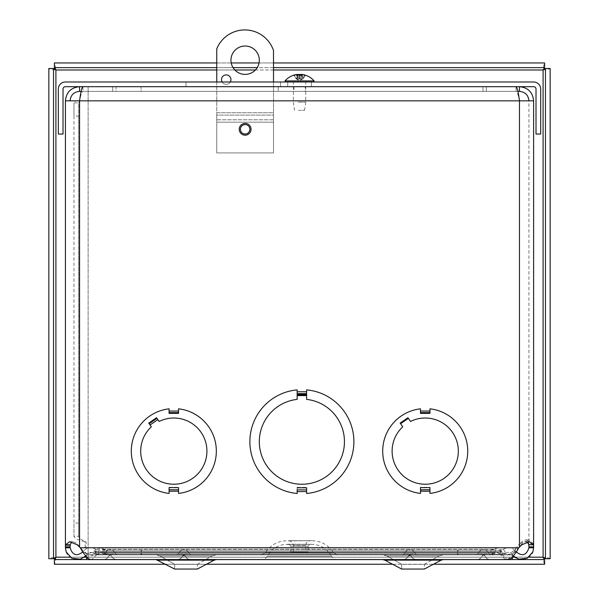 <?xml version="1.0" encoding="UTF-8"?>
<svg xmlns="http://www.w3.org/2000/svg" width="599" height="599" viewBox="0 0 599 599"><rect width="100%" height="100%" fill="white"/><g stroke="black" fill="none" stroke-linecap="round" stroke-linejoin="round"><path stroke-width="0.45" stroke-dasharray="3 2.25" d="M500.547 551.125L500.547 550.174L503.295 549.283L504.702 551.245L503.295 549.283L500.547 550.174L500.547 554.861L500.547 551.125M505.474 552.323L504.702 551.245L505.474 552.323M506.035 553.094L500.547 554.861L506.035 553.094C508.319 551.791 510.296 552.158 511.95 554.195L515.889 551.642L511.95 554.195C510.296 552.158 508.319 551.791 506.035 553.094M503.295 549.283C508.154 546.52 512.355 547.299 515.889 551.642C512.355 547.299 508.154 546.52 503.295 549.283M513.545 556.142L511.95 554.195C517.596 564.003 534.233 559.047 533.619 547.771L533.619 543.914L528.924 543.914L528.924 547.771C526.461 555.4 522.118 556.696 515.889 551.642L516.248 552.143M528.924 547.771L533.619 547.771M98.491 551.125L98.491 554.861L93.002 553.094L93.564 552.323L93.002 553.094L98.491 554.861L98.491 551.125M94.335 551.245L95.75 549.283L94.335 551.245M95.75 549.283L98.491 550.174L95.75 549.283C90.883 546.52 86.683 547.299 83.149 551.642L87.087 554.195L83.149 551.642C86.683 547.299 90.883 546.52 95.75 549.283M93.002 553.094C90.719 551.791 88.742 552.158 87.087 554.195C88.742 552.158 90.719 551.791 93.002 553.094M82.789 552.143L83.149 551.642C76.994 556.681 72.644 555.43 70.113 547.883L70.113 545.577L65.426 545.577L65.426 100.834L79.57 100.834C80.685 95.099 81.801 91.947 82.917 91.377L116.056 91.377L116.056 86.69L88.12 86.69L88.12 100.834L79.794 100.834L78.664 102.886L78.664 116.086L73.969 116.086L73.969 102.886L73.969 536.262L73.969 523.062L78.664 523.062L78.664 536.262L78.664 102.886L73.969 102.886L75.669 100.834L533.619 100.834L528.924 100.834L528.924 543.914L528.123 540.583L526.162 539.826L529.479 539.826L519.468 543.914L523.279 540.583L526.162 539.826M65.426 546.887L65.426 547.958C64.984 559.144 81.494 563.921 87.087 554.195L85.492 556.142M65.426 547.771L70.113 547.771M490.925 551.125L490.925 550.174L493.696 549.283L496.204 547.636L497.417 548.01L500.202 551.642L500.202 554.195L497.417 552.495L493.696 553.094L493.696 549.283L102.332 549.283L102.332 553.094L98.655 552.405L95.219 554.195L95.219 551.642L98.655 547.83L99.614 547.628L102.332 549.283L105.334 550.174L105.334 554.861L102.332 553.094L493.696 553.094L490.925 554.861L490.925 551.125M88.12 553.469L88.12 547.771L516.435 547.771L514.114 551.993L509.479 558.268L506.492 559.548L504.837 559.152L500.202 554.195L95.219 554.195L88.12 557.242L88.12 553.469L95.219 551.642L500.202 551.642L504.837 554.622L506.492 554.861L509.479 554.09L514.114 550.309L519.468 543.914L516.435 547.771L88.12 547.771L88.12 557.242M527.33 541.968L525.45 541.781L523.908 542.312L521.033 544.768L516.338 550.309L511.524 554.09L508.416 554.861L506.702 554.622L501.88 551.642L498.982 548.01L497.732 547.636L495.118 549.283L492.236 550.174L105.334 550.174L141.589 550.174L106.802 550.174L103.919 549.283L101.306 547.636L100.055 548.01L97.158 551.642L92.336 554.622L90.621 554.861L87.521 554.09L82.699 550.309L78.005 544.768L75.122 542.305L71.708 541.968M90.621 559.548L92.336 559.152L97.158 554.195L101.306 552.315L103.919 553.094L106.802 554.861L141.589 554.861L105.334 554.861L490.925 554.861L457.449 554.861L457.449 550.174L141.589 550.174L141.589 554.861L141.589 550.174L457.449 550.174L457.449 554.861L492.236 554.861L495.118 553.094L498.982 552.495L501.88 554.195L506.702 559.152L508.416 559.548M457.988 550.174L500.547 550.174L457.988 550.174L457.988 554.861L500.547 554.861L457.988 554.861L457.988 550.174M501.88 551.642L501.88 554.195L97.158 554.195L97.158 551.642L501.88 551.642M106.802 551.125L106.802 550.174L492.236 550.174L492.236 554.861L106.802 554.861L106.802 551.125M103.919 551.245L103.919 549.283L495.118 549.283L495.118 553.094L103.919 553.094L103.919 551.245M141.05 554.861L98.491 554.861L141.05 554.861L141.05 550.174L98.491 550.174L141.05 550.174L141.05 554.861M533.619 543.914L529.479 539.826M70.113 545.577L70.113 546.887M420.483 408.825A42.566 42.566 0 0 0 420.498 493.419L420.498 489.638L429.955 489.638L429.955 493.419A42.566 42.566 0 0 0 429.955 408.825L429.955 412.606L420.483 412.606L420.483 408.825A42.566 42.566 0 0 0 420.498 493.419A42.566 42.566 0 0 1 420.483 408.825L420.483 412.606L429.955 412.606L429.955 413.362L429.955 408.825A42.566 42.566 0 0 1 429.955 493.419A42.566 42.566 0 0 0 429.955 408.825L429.955 412.606L420.483 412.606L420.483 413.362L420.483 408.825M178.554 413.362L169.075 413.362L169.075 408.825A42.566 42.566 0 0 0 169.09 493.419L169.09 487.294L169.09 493.419A42.566 42.566 0 0 1 169.075 408.825A42.566 42.566 0 0 0 169.09 493.419L169.09 489.638L178.547 489.638L178.547 493.419A42.566 42.566 0 0 0 178.554 408.825L178.554 412.606L169.075 412.606L169.075 408.825L169.075 412.606L178.554 412.606L178.554 413.362L178.554 408.825A42.566 42.566 0 0 1 178.547 493.419L178.547 487.616M239.233 129.287A5.9 5.9 0 0 0 248.083 134.401A5.9 5.9 0 0 0 248.083 124.18A5.9 5.9 0 0 0 239.233 129.287M306.613 394.397L297.149 394.412L297.149 389.874A52.023 52.023 0 0 0 297.156 493.486L297.156 487.361L297.156 493.486A52.023 52.023 0 0 1 297.149 389.874A52.023 52.023 0 0 0 297.156 493.486L297.156 489.705L306.613 489.705L306.613 493.486A52.023 52.023 0 0 0 306.613 389.874L306.613 393.655L297.149 393.655L297.149 389.874L297.149 393.648L306.613 393.655L306.613 394.397L306.613 389.874A52.023 52.023 0 0 1 306.613 493.486L306.613 487.796M506.492 554.861L88.12 554.861L88.12 559.556L506.492 559.556M141.589 554.861L457.449 554.861L141.589 554.861M420.498 487.294L420.498 493.419L420.498 487.294L429.955 487.294L429.955 493.419L429.955 487.616M407.949 417.72L410.525 421.456A33.102 33.102 0 0 1 458.31 450.066A33.102 33.102 0 0 1 412.449 481.663A33.102 33.102 0 0 1 402.738 426.825A33.102 33.102 0 0 0 412.449 481.663A33.102 33.102 0 0 0 458.31 450.066A33.102 33.102 0 0 0 410.525 421.456L408.376 418.342L400.589 423.71L400.162 423.089L402.738 426.825L400.162 423.089M408.376 418.342L400.589 423.71L402.738 426.825A33.102 33.102 0 0 0 412.449 481.663A33.102 33.102 0 0 0 458.31 450.066A33.102 33.102 0 0 0 410.525 421.456L408.376 418.342L400.589 423.71M429.955 413.362L420.483 413.362L420.483 412.606M429.955 487.294L429.955 489.638M306.613 393.648L306.613 389.874A52.023 52.023 0 0 1 306.613 493.486L306.613 489.705M169.075 412.606L169.075 413.362L169.075 412.606L178.554 412.606L178.554 408.825A42.566 42.566 0 0 1 178.547 493.419L178.547 489.638M297.149 395.595L306.613 395.595L306.613 399.383A42.566 42.566 0 0 1 337.933 464.315A42.566 42.566 0 0 1 265.836 464.315A42.566 42.566 0 0 1 297.149 399.383L297.149 395.595L297.149 399.383A42.566 42.566 0 0 0 265.836 464.315A42.566 42.566 0 0 0 337.933 464.315A42.566 42.566 0 0 0 306.613 399.383L306.613 395.595L297.149 395.595L297.149 394.838L297.149 399.383A42.566 42.566 0 0 0 265.836 464.315A42.566 42.566 0 0 0 337.933 464.315A42.566 42.566 0 0 0 306.613 399.383L306.613 394.838L306.613 395.595L297.149 395.595M156.541 417.72L159.117 421.456A33.102 33.102 0 0 1 206.902 450.066A33.102 33.102 0 0 1 161.041 481.663A33.102 33.102 0 0 1 151.33 426.825A33.102 33.102 0 0 0 161.041 481.663A33.102 33.102 0 0 0 206.902 450.066A33.102 33.102 0 0 0 159.117 421.456L156.975 418.342L149.188 423.71L148.754 423.089L151.33 426.825L148.754 423.089M150.072 424.998L149.188 423.71L156.975 418.342L159.117 421.456A33.102 33.102 0 0 1 206.902 450.066A33.102 33.102 0 0 1 161.041 481.663A33.102 33.102 0 0 1 151.33 426.825L150.072 424.998M528.924 546.887L528.924 100.834L519.468 100.834L533.619 100.834C532.766 92.253 528.048 87.536 519.468 86.69L486.321 86.69L519.468 86.69L519.468 91.377L486.321 91.377L486.321 86.69L486.321 91.377L517.903 91.377M73.969 116.086L73.969 523.062M78.664 116.086L78.664 523.062M86.136 547.771L88.12 547.771L88.12 100.834L88.12 547.771L86.136 547.771L86.136 541.893C81.486 540.013 78.993 538.134 78.664 536.262L73.969 536.262C74.463 538.134 78.192 540.013 85.148 541.893L86.136 541.893M85.148 547.771L85.148 541.893M79.794 100.834L75.669 100.834M65.426 100.834L70.113 100.834L65.426 100.834C66.264 92.253 70.981 87.536 79.57 86.69L112.717 86.69L79.57 86.69L79.57 91.377C73.842 91.954 70.682 95.106 70.113 100.834M88.12 86.69L88.12 91.377L516.121 91.377L116.056 91.377L482.981 91.377L482.981 86.69L116.056 86.69L516.121 86.69L482.981 86.69L482.981 91.377L516.121 91.377L516.121 86.69L88.12 86.69L88.12 91.377L116.056 91.377L116.056 86.69L82.917 86.69L516.121 86.69C517.236 87.536 518.352 92.253 519.468 100.834C518.352 95.099 517.236 91.947 516.121 91.377L82.917 91.377L82.917 86.69M88.12 91.377L88.12 100.834L519.468 100.834C518.352 95.099 517.236 91.947 516.121 91.377L516.121 86.69M305.153 86.69L293.959 86.69L305.153 86.69L305.153 91.377L293.959 91.377L305.153 91.377M141.072 86.69L278.221 86.69L141.072 86.69L141.072 91.377L278.221 91.377L141.072 91.377L141.072 86.69M81.135 91.377L112.717 91.377L112.717 86.69L112.717 91.377L79.57 91.377M528.924 100.834C528.355 95.099 525.203 91.947 519.468 91.377M278.221 86.69L278.221 91.377L278.221 86.69M297.149 394.838L306.613 394.838L306.613 395.595M311.398 86.69L287.715 86.69L311.398 86.69L287.715 86.69L311.398 86.69L311.398 81.996L287.715 81.996L311.398 81.996L311.398 86.69M311.398 81.996L287.715 81.996L311.398 81.996M185.982 81.996L280.564 81.996L280.564 86.69L185.982 86.69L280.564 86.69L280.564 81.996L185.982 81.996L185.982 86.69L185.982 81.996M533.657 81.996A7.053 7.053 0 0 1 540.71 89.049L540.71 134.056L536.015 134.056L536.015 89.049A2.366 2.366 0 0 0 533.657 86.69L65.381 86.69A2.366 2.366 0 0 0 63.022 89.049L63.022 134.056L58.328 134.056L58.328 89.049A7.053 7.053 0 0 1 65.381 81.996L533.657 81.996M48.848 68.473L48.848 558.717C49.275 558.208 51.626 557.699 55.909 557.19C55.4 561.473 54.891 563.824 54.382 564.243L544.618 564.243C544.109 563.824 543.6 561.473 543.091 557.19C547.374 557.699 549.725 558.208 550.152 558.717L550.152 68.473C549.725 68.982 547.374 69.491 543.091 70.001C543.6 65.725 544.109 63.374 544.618 62.947L54.382 62.947C54.891 63.374 55.4 65.725 55.909 70.001C51.626 69.491 49.275 68.982 48.848 68.473L53.543 68.473L53.543 558.717L48.848 558.717M544.618 564.243L544.618 559.556L54.382 559.556L54.382 564.243M86.683 559.556L512.317 559.556M165.556 564.243L206.438 564.243M392.562 564.243L433.444 564.243M550.152 68.473L545.457 68.473L545.457 558.717L550.152 558.717M54.382 62.947L54.382 67.642L544.618 67.642L544.618 62.947M273.511 67.642L257.218 67.642M233.048 67.642L216.756 67.642M273.511 62.947L259.053 62.947M231.214 62.947L216.756 62.947M259.322 60.207A14.189 14.189 0 0 0 238.043 47.92A14.189 14.189 0 0 0 238.043 72.494A14.189 14.189 0 0 0 259.322 60.207M230.944 79.63A4.732 4.732 0 0 0 223.854 75.534A4.732 4.732 0 0 0 223.854 83.725A4.732 4.732 0 0 0 230.944 79.63M230.308 81.996A4.732 4.732 0 0 1 222.117 81.996M249.865 129.287A4.732 4.732 0 0 0 242.767 125.191A4.732 4.732 0 0 0 242.767 133.382A4.732 4.732 0 0 0 249.865 129.287M273.511 115.098L273.511 122.159L273.511 119.793L216.756 119.793L216.756 115.098L273.511 115.098L273.511 119.793L273.511 112.739L216.756 112.739L216.756 119.793L273.511 119.793L273.511 115.098L216.756 115.098L216.756 122.159L216.756 48.878A30.264 30.264 0 0 1 273.511 50.541L273.511 115.098M216.756 152.932L216.756 122.159L273.511 122.159L273.511 152.932L273.511 122.159L216.756 122.159L216.756 152.932L273.511 152.932L216.756 152.932M273.511 81.996L273.511 112.739L216.756 112.739L216.756 81.996M308.141 551.934L290.859 551.934L308.141 551.934L308.141 546.251L290.859 546.251L308.141 546.251L309.87 544.364C319.469 543.997 326.695 547.958 331.561 556.239L267.439 556.239L331.561 556.239L334.774 559.593L264.226 559.593L334.774 559.593M337.334 554.861L261.666 554.861L337.334 554.861L333.8 552.899C328.23 544.641 320.458 540.583 310.499 540.71L288.501 540.71L310.499 540.71C307.609 541.002 306.022 542.589 305.745 545.479L305.745 551.934L293.255 551.934L305.745 551.934M490.364 554.861L476.759 554.861L490.364 554.861L476.759 554.861L490.364 554.861L489.233 554.038L477.882 554.038L489.233 554.038A5.953 5.953 0 0 0 483.558 549.875C480.765 550.024 478.871 551.417 477.882 554.038L476.759 554.861L477.882 554.038C478.871 551.417 480.765 550.024 483.558 549.875A5.953 5.953 0 0 1 489.233 554.038L490.364 554.861M190.722 554.861L177.117 554.861L190.722 554.861L177.117 554.861L190.722 554.861L189.591 554.038L178.24 554.038L189.591 554.038A5.953 5.953 0 0 0 183.915 549.875C181.123 550.024 179.228 551.417 178.24 554.038L177.117 554.861L178.24 554.038C179.228 551.417 181.123 550.024 183.915 549.875A5.953 5.953 0 0 1 189.591 554.038L190.722 554.861M116.94 554.861L103.342 554.861L116.94 554.861L103.342 554.861L116.94 554.861L115.817 554.038L104.466 554.038L115.817 554.038A5.953 5.953 0 0 0 110.141 549.875C107.341 550.024 105.454 551.417 104.466 554.038L103.342 554.861L104.466 554.038C105.454 551.417 107.341 550.024 110.141 549.875A5.953 5.953 0 0 1 115.817 554.038L116.94 554.861M214.21 560.14L157.792 560.14L214.21 560.14L157.792 560.14L174.646 569.05L174.646 564.318L160 555.962L174.646 564.318L174.646 569.05L197.348 569.05L197.348 564.318L174.646 564.318L197.348 564.318L211.994 555.962L216.419 554.861L164.493 554.861L216.419 554.861L164.493 554.861L216.419 554.861L211.994 555.962L160 555.962L211.994 555.962L160 555.962L211.994 555.962L197.348 564.318L174.646 564.318L197.348 564.318L197.348 569.05L174.646 569.05L197.348 569.05L214.21 560.14L216.419 559.593L164.493 559.593L216.419 559.593M512.317 557.549L512.317 554.861L86.683 554.861L512.317 554.861L512.317 559.593L86.683 559.593L86.683 554.861L86.683 557.504M441.208 560.14L384.79 560.14L441.208 560.14L384.79 560.14L401.652 569.05L401.652 564.318L387.006 555.962L401.652 564.318L401.652 569.05L424.354 569.05L424.354 564.318L401.652 564.318L424.354 564.318L439 555.962L443.417 554.861L391.491 554.861L443.417 554.861L391.491 554.861L443.417 554.861L439 555.962L387.006 555.962L439 555.962L387.006 555.962L439 555.962L424.354 564.318L401.652 564.318L424.354 564.318L424.354 569.05L401.652 569.05L424.354 569.05L441.208 560.14L443.417 559.593L391.491 559.593L443.417 559.593M416.59 554.861L402.985 554.861L416.59 554.861L402.985 554.861L416.59 554.861L415.459 554.038L404.108 554.038L415.459 554.038A5.953 5.953 0 0 0 409.783 549.875C406.991 550.024 405.096 551.417 404.108 554.038L402.985 554.861L404.108 554.038C405.096 551.417 406.991 550.024 409.783 549.875A5.953 5.953 0 0 1 415.459 554.038L416.59 554.861M484.726 555.453C485.707 558.058 487.586 559.436 490.364 559.593L476.759 559.593L490.364 559.593C487.586 559.436 485.707 558.058 484.726 555.453L482.397 555.453L484.726 555.453A1.22 1.22 0 0 0 483.558 554.599L482.397 555.453C481.416 558.058 479.537 559.436 476.759 559.593C479.537 559.436 481.416 558.058 482.397 555.453L483.558 554.599A1.22 1.22 0 0 0 482.397 555.453A1.22 1.22 0 0 1 484.726 555.453M416.59 559.593L402.985 559.593L416.59 559.593C413.804 559.436 411.932 558.058 410.951 555.453C411.932 558.058 413.804 559.436 416.59 559.593M116.94 559.593L103.342 559.593L116.94 559.593C114.162 559.436 112.283 558.058 111.302 555.453C112.283 558.058 114.162 559.436 116.94 559.593M190.722 559.593L177.117 559.593L190.722 559.593C187.936 559.436 186.064 558.058 185.084 555.453C186.064 558.058 187.936 559.436 190.722 559.593M409.783 554.599L408.623 555.453L410.951 555.453L408.623 555.453C407.642 558.058 405.763 559.436 402.985 559.593C405.763 559.436 407.642 558.058 408.623 555.453L409.783 554.599A1.22 1.22 0 0 0 408.623 555.453A1.22 1.22 0 0 1 410.951 555.453A1.22 1.22 0 0 0 409.783 554.599M110.141 554.599L108.981 555.453L111.302 555.453L108.981 555.453C108 558.058 106.12 559.436 103.342 559.593C106.12 559.436 108 558.058 108.981 555.453L110.141 554.599A1.22 1.22 0 0 0 108.981 555.453A1.22 1.22 0 0 1 111.302 555.453A1.22 1.22 0 0 0 110.141 554.599M183.915 554.599L182.755 555.453L185.084 555.453L182.755 555.453C181.774 558.058 179.895 559.436 177.117 559.593C179.895 559.436 181.774 558.058 182.755 555.453L183.915 554.599A1.22 1.22 0 0 0 182.755 555.453A1.22 1.22 0 0 1 185.084 555.453A1.22 1.22 0 0 0 183.915 554.599M298.212 102.122L305.76 102.122L298.212 102.122M298.474 110.373L304.554 110.373L298.474 110.373M298.212 81.996L305.76 81.996L298.212 81.996M299.814 74.508L299.829 75.242L296.767 75.242A19.22 8.266 89.4 0 1 298.085 74.508L297.097 74.957L297.404 79.45M299.777 78.761L299.822 75.556L297.089 75.556L297.808 78.761L301.035 79.248L300.96 74.875M293.547 75.242L294.903 75.556L294.229 75.242L294.903 75.556L296.333 78.761L293.735 75.212L294.401 75.212M297.359 74.433A16.929 11.823 -134.3 0 0 295.854 74.785L297.097 74.957L297.231 79.248L295.899 78.761L294.289 75.556M297.194 74.785L297.988 74.957L298.077 79.248L301.312 78.761L302.345 75.242M299.335 78.761L299.29 75.556L302.023 75.556M304.711 75.212L305.572 75.242L304.21 75.556L304.884 75.242A19.22 17.349 88.8 0 0 302.113 74.508L301.125 74.433L301.125 74.957L301.918 74.785A16.929 7.038 123.4 0 0 301.125 74.433L301.23 74.426M303.266 74.785L302.016 74.957L301.881 79.248L303.221 78.761L304.824 75.556L304.21 75.556L302.78 78.761L303.221 78.761L305.378 75.212M301.387 74.433L302.016 74.957L301.709 79.45M295.854 74.785A16.929 12.856 140.2 0 1 297.725 74.433M298.025 74.546L297.988 74.957L298.564 74.433M300.96 74.516A16.929 8.671 -125.6 0 1 301.918 74.785M301.312 78.761L300.915 79.315L300.953 75.212M301.027 75.212L300.998 79.143L302.495 79.143L302.495 74.508M302.78 78.761L301.012 79.33L301.05 74.8M297.808 78.761L298.115 79.143L296.617 79.143L296.617 74.576M298.085 74.531L298.197 79.315L298.152 74.516M299.343 79.143L299.305 75.212L299.343 79.143M296.333 78.761L298.1 79.33L298.062 74.8M285.027 80.917L314.086 80.917M296.408 81.996L314.086 81.996L296.408 81.996M65.426 547.958L70.113 547.883M95.9 553.731L95.9 550.638M521.811 544.768L521.033 544.768M77.226 544.768L78.005 544.768M533.612 543.727L528.924 543.727M79.57 546.887L79.57 100.834L519.468 100.834L519.468 546.887M80.288 547.771L518.749 547.771M169.09 487.294L178.547 487.294M297.156 487.361L306.613 487.354M55.909 557.19L55.909 70.001L543.091 70.001L543.091 557.19L55.909 557.19M70.12 557.19L84.272 557.19M86.383 557.19L512.654 557.19M514.766 557.19L528.917 557.19M273.511 70.001L255.391 70.001M234.875 70.001L216.756 70.001M309.87 544.364L289.13 544.364L309.87 544.364M333.8 552.899L265.2 552.899L333.8 552.899M305.745 545.479L293.255 545.479L305.745 545.479M302.113 74.508L302.128 79.143M299.807 75.212L299.77 79.143L299.829 75.212L296.849 75.212M296.999 74.508L296.984 79.143M72.876 541.721L69.559 541.721M526.147 541.721L529.456 541.721M497.732 547.613L101.306 547.613M90.621 554.861L508.416 554.861M99.614 552.308L496.204 552.308M99.614 547.613L496.204 547.613M497.732 552.308L101.306 552.308M293.959 86.69L293.959 91.377M287.715 81.996L287.715 86.69L287.715 81.996M290.859 551.934L290.859 546.251L289.13 544.364L287.183 544.281L311.817 544.281L284.046 544.506C276.626 545.749 271.092 549.665 267.439 556.239L264.226 559.593M293.255 551.934L293.255 545.479C292.978 542.589 291.391 541.002 288.501 540.71L311.817 540.68L283.671 540.919C275.735 542.17 269.58 546.161 265.2 552.899L261.666 554.861M160 555.962C153.763 553.955 155.882 555.213 155.583 554.861L185.997 554.861L155.583 554.861L160 555.962M155.583 559.593L185.997 559.593L155.583 559.593L157.792 560.14M387.006 555.962L382.581 554.861L413.003 554.861L382.581 554.861C382.888 555.213 380.762 553.955 387.006 555.962M382.581 559.593L413.003 559.593L383.39 559.661M384.79 560.14L383.832 559.758M304.554 110.373L305.76 102.122L305.76 81.996M294.566 110.373L293.353 102.122L293.353 81.996M295.891 78.761L299.56 80.708L303.221 78.761"/><path stroke-width="0.9" d="M515.889 551.642C522.118 556.696 526.469 555.408 528.924 547.771L528.924 546.887L533.619 546.887L533.619 547.771L528.924 547.771M533.619 547.771L532.84 551.993L527.195 558.268L518.794 559.152L513.545 556.142M85.492 556.142L80.244 559.152L71.843 558.268L66.197 551.993L65.426 547.771L65.426 546.887L70.113 546.887L70.113 547.771L65.426 547.771M70.113 547.771C72.569 555.408 76.919 556.696 83.149 551.642M65.426 545.577L65.426 546.887L65.62 544.768L69.559 541.721L77.226 544.768L80.288 547.771L82.699 551.993L87.521 558.268L90.621 559.548L508.416 559.556L511.524 558.268L516.338 551.993L518.749 547.771L521.811 544.768L529.456 541.721L533.417 544.768L533.619 546.887L533.619 100.834L65.426 100.834L65.426 546.887M71.708 541.968L70.248 544.768L70.113 546.887M528.924 546.887L528.797 544.768L527.33 541.968M533.619 543.914L533.619 100.834C532.766 92.253 528.048 87.536 519.468 86.69L519.468 91.377L517.903 91.377M420.483 412.606L429.955 412.606L429.955 413.362L429.955 408.825A42.566 42.566 0 0 1 429.955 493.419L429.955 487.616L420.498 487.616L420.498 493.419A42.566 42.566 0 0 1 420.483 408.825L420.483 413.362L429.955 413.362M400.589 423.71L408.376 418.342M400.162 423.089L402.738 426.825A33.102 33.102 0 0 0 412.449 481.663A33.102 33.102 0 0 0 458.31 450.066A33.102 33.102 0 0 0 410.525 421.456L407.949 417.72L400.162 423.089L407.949 417.72M420.498 489.638L420.498 487.616M239.233 129.287A5.9 5.9 0 0 1 248.083 124.18A5.9 5.9 0 0 1 248.083 134.401A5.9 5.9 0 0 1 239.233 129.287M306.613 395.595L297.149 395.595L297.149 394.838L297.149 399.383A42.566 42.566 0 0 0 265.836 464.315A42.566 42.566 0 0 0 337.933 464.315A42.566 42.566 0 0 0 306.613 399.383L306.613 394.838L297.149 394.838M297.156 489.705L297.156 493.486A52.023 52.023 0 0 1 297.149 389.874L297.149 394.397L306.613 394.397L306.613 389.874A52.023 52.023 0 0 1 306.613 493.486L306.613 487.796L297.156 487.796M169.075 412.606L178.554 412.606L178.554 413.362L178.554 408.825A42.566 42.566 0 0 1 178.547 493.419L178.547 487.616L169.09 487.616L169.09 493.419A42.566 42.566 0 0 1 169.075 408.825L169.075 413.362L178.554 413.362M149.188 423.71L156.975 418.342L149.188 423.71M148.754 423.089L151.33 426.825A33.102 33.102 0 0 0 161.041 481.663A33.102 33.102 0 0 0 206.902 450.066A33.102 33.102 0 0 0 159.117 421.456L156.541 417.72L148.754 423.089L156.541 417.72M169.09 489.638L169.09 487.616M79.57 546.887L79.57 100.834C80.685 92.253 81.801 87.536 82.917 86.69M516.121 86.69C517.236 87.536 518.352 92.253 519.468 100.834L519.468 546.887M70.113 100.834C70.682 95.099 73.834 91.947 79.57 91.377L79.57 86.69C70.989 87.536 66.272 92.253 65.426 100.834M79.57 91.377L81.135 91.377M528.924 100.834C528.355 95.099 525.203 91.947 519.468 91.377M297.149 393.648L306.613 393.648L306.613 394.397M540.71 89.049A7.053 7.053 0 0 0 533.657 81.996L65.381 81.996A7.053 7.053 0 0 0 58.328 89.049L58.328 134.056L63.022 134.056L63.022 89.049A2.366 2.366 0 0 1 65.381 86.69L533.657 86.69A2.366 2.366 0 0 1 536.015 89.049L536.015 134.056L540.71 134.056L540.71 89.049M53.543 68.473L53.543 558.717L48.848 558.717L48.848 68.473L53.543 68.473L55.909 70.001L54.382 67.642L54.382 62.947L216.756 62.947M216.756 70.001L55.909 70.001L55.909 557.19L53.543 558.717M70.12 557.19L55.909 557.19L54.382 559.556L86.683 559.556M512.317 559.556L544.618 559.556L544.618 564.243L433.444 564.243M528.917 557.19L543.091 557.19L544.618 559.556M54.382 559.556L54.382 564.243L165.556 564.243M206.438 564.243L392.562 564.243M545.457 558.717L545.457 68.473L550.152 68.473L550.152 558.717L545.457 558.717L543.091 557.19L543.091 70.001L545.457 68.473M273.511 70.001L543.091 70.001L544.618 67.642L273.511 67.642M257.218 67.642L233.048 67.642M216.756 67.642L54.382 67.642M544.618 67.642L544.618 62.947L273.511 62.947M259.053 62.947L231.214 62.947M259.322 60.207A14.189 14.189 0 0 1 238.043 72.494A14.189 14.189 0 0 1 238.043 47.92A14.189 14.189 0 0 1 259.322 60.207M222.117 81.996A4.732 4.732 0 0 1 224.992 75.062A4.732 4.732 0 0 1 230.308 81.996M249.865 129.287A4.732 4.732 0 0 1 242.767 133.382A4.732 4.732 0 0 1 242.767 125.191A4.732 4.732 0 0 1 249.865 129.287M216.756 81.996L216.756 48.878A30.264 30.264 0 0 1 273.511 50.541L273.511 81.996M86.683 557.504L86.683 559.593L512.317 559.593L512.317 557.549M216.419 559.593L214.21 560.14L197.348 569.05L174.646 569.05L156.137 559.623M443.417 559.593L441.208 560.14L424.354 569.05L401.652 569.05L384.79 560.14L382.581 559.593M294.296 75.556L293.54 75.242L294.401 75.212M293.735 75.212L294.229 75.242A19.22 17.349 -88.8 0 1 296.999 74.508L298.025 74.546M297.988 74.433A16.929 7.038 -123.4 0 0 297.194 74.785A16.929 8.671 125.6 0 1 298.564 74.433L299.305 74.508L299.283 75.242L302.345 75.242A19.22 8.266 -89.4 0 0 301.035 74.508L301.387 74.433A16.929 12.856 -140.2 0 1 303.266 74.785A16.929 11.823 134.3 0 0 301.754 74.433L302.495 74.508A19.22 19.22 41.5 0 1 305.565 75.242L305.378 75.212M300.96 74.875L300.556 74.433A16.929 8.671 -125.6 0 1 300.96 74.516M297.359 74.433L296.617 74.508A19.22 19.22 -41.5 0 0 293.592 75.227M301.027 75.212L301.387 74.433M302.113 74.508L301.125 74.433M299.807 75.212L299.814 74.508L300.556 74.433L299.814 74.508L299.807 75.212L299.305 75.212L299.305 74.508L299.305 75.212M298.564 74.433L299.305 74.508M305.572 75.242A19.22 19.22 0 0 1 314.086 80.917L285.027 80.917L285.027 81.996M65.62 544.768L70.248 544.768M533.417 544.768L528.797 544.768M420.498 489.772L429.955 489.772M420.498 491.202L429.955 491.202M429.955 411.041L420.483 411.041M80.288 547.771L518.749 547.771M297.156 491.577L306.613 491.577M306.613 391.783L297.149 391.783M169.09 491.202L178.547 491.202M178.554 411.041L169.075 411.041M169.09 489.772L178.547 489.772M150.072 424.998L157.859 419.629M297.156 489.9L306.613 489.9M84.272 557.19L86.383 557.19M512.654 557.19L514.766 557.19M255.391 70.001L234.875 70.001M214.21 560.14L157.792 560.14M441.208 560.14L384.79 560.14M302.263 75.212L299.29 75.212M300.96 74.463L300.953 75.212M293.54 75.242A19.22 19.22 0 0 0 285.027 80.917M314.086 80.917L314.086 81.996"/></g></svg>
